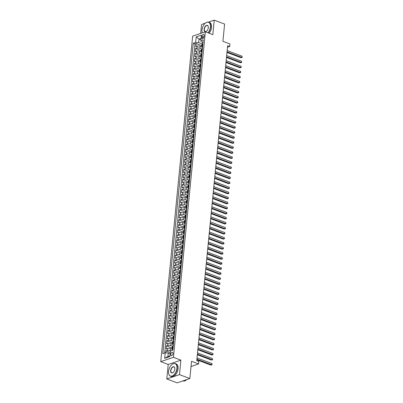 <?xml version="1.0" encoding="UTF-8"?>
<svg xmlns="http://www.w3.org/2000/svg" width="403" height="403" viewBox="0 0 403 403"><rect width="100%" height="100%" fill="white"/><g stroke="black" fill="none" stroke-linecap="round" stroke-linejoin="round"><path stroke-width="0.6" d="M172.978 353.582A1.728 0.987 -69.3 0 0 172.489 352.338A1.728 0.987 -69.3 0 0 170.781 354.328A1.728 0.987 -69.3 0 0 171.27 355.577A1.728 0.987 -69.3 0 0 172.978 353.582M166.792 378.941L177.154 382.85L189.848 378.538L179.481 374.629L180.902 360.141L173.441 357.325L160.752 361.637L168.212 364.453L166.792 378.941L179.481 374.629M173.441 357.325L205.354 31.822L192.664 36.134L160.752 361.637M205.359 23.167L201.545 24.462L200.669 33.414M205.354 31.822L212.819 34.638L214.24 20.15L208.462 22.115M214.24 20.15L224.602 24.059L222.909 41.318L229.957 43.977L229.71 46.496L227.64 45.715L196.76 360.64L198.835 361.42L198.588 363.939L191.536 361.279L189.848 378.538M201.631 46.824L200.14 46.259A2.161 0.756 -174.4 0 0 197.107 46.098L195.858 46.526L196.15 43.504L201.742 45.615M202.13 49.101L199.938 48.274A2.161 0.756 -174.4 0 0 196.911 48.118L195.656 48.541L201.248 50.652M195.656 48.541L195.359 51.564L196.614 51.141A2.161 0.756 -174.4 0 1 199.641 51.297L201.137 51.861M200.644 56.904L199.147 56.339A2.161 0.756 -174.4 0 0 196.12 56.178L194.866 56.601L195.163 53.579L200.754 55.69M200.15 61.941L198.654 61.377A2.161 0.756 -174.4 0 0 195.626 61.216L194.372 61.644L194.669 58.616L200.261 60.727M199.656 66.979L198.16 66.414A2.161 0.756 -174.4 0 0 195.133 66.253L193.878 66.681L194.175 63.659L199.767 65.77M199.163 72.016L197.666 71.452A2.161 0.756 -174.4 0 0 194.639 71.296L193.385 71.719L193.682 68.696L199.273 70.807M198.669 77.059L197.173 76.494A2.161 0.756 -174.4 0 0 194.145 76.333L192.891 76.756L193.188 73.734L198.78 75.845M198.175 82.096L196.679 81.532A2.161 0.756 -174.4 0 0 193.647 81.371L192.397 81.799L192.694 78.771L198.286 80.882M197.682 87.134L196.185 86.569A2.161 0.756 -174.4 0 0 193.153 86.408L191.904 86.836L192.201 83.814L197.792 85.925M197.188 92.171L195.692 91.607A2.161 0.756 -174.4 0 0 192.659 91.451L191.41 91.874L191.707 88.851L197.299 90.962M196.689 97.214L195.198 96.649A2.161 0.756 -174.4 0 0 192.166 96.488L190.916 96.911L191.213 93.889L196.8 96M196.196 102.251L194.704 101.687A2.161 0.756 -174.4 0 0 191.672 101.526L190.423 101.954L190.72 98.926L196.306 101.037M195.702 107.289L194.211 106.724A2.161 0.756 -174.4 0 0 191.178 106.563L189.929 106.991L190.221 103.969L195.813 106.08M195.208 112.326L193.717 111.762A2.161 0.756 -174.4 0 0 190.684 111.606L189.435 112.029L189.727 109.006L195.319 111.117M194.714 117.369L193.223 116.805A2.161 0.756 -174.4 0 0 190.191 116.643L188.936 117.066L189.234 114.044L194.825 116.155M194.221 122.406L192.725 121.842A2.161 0.756 -174.4 0 0 189.697 121.681L188.443 122.109L188.74 119.081L194.332 121.192M193.727 127.444L192.231 126.88A2.161 0.756 -174.4 0 0 189.203 126.718L187.949 127.147L188.246 124.124L193.838 126.235M193.233 132.481L191.737 131.917A2.161 0.756 -174.4 0 0 188.71 131.761L187.455 132.184L187.753 129.161L193.344 131.272M192.74 137.524L191.244 136.96A2.161 0.756 -174.4 0 0 188.216 136.798L186.962 137.221L187.259 134.199L192.851 136.31M192.246 142.561L190.75 141.997A2.161 0.756 -174.4 0 0 187.722 141.836L186.468 142.264L186.765 139.237L192.357 141.347M191.752 147.599L190.256 147.035A2.161 0.756 -174.4 0 0 187.229 146.873L185.974 147.302L186.272 144.279L191.863 146.39M191.259 152.636L189.763 152.072A2.161 0.756 -174.4 0 0 186.73 151.916L185.481 152.339L185.778 149.317L191.37 151.427M190.765 157.679L189.269 157.115A2.161 0.756 -174.4 0 0 186.236 156.953L184.987 157.377L185.284 154.354L190.876 156.465M190.266 162.716L188.775 162.152A2.161 0.756 -174.4 0 0 185.743 161.991L184.493 162.419L184.791 159.392L190.382 161.502M189.773 167.754L188.282 167.19A2.161 0.756 -174.4 0 0 185.249 167.028L184 167.457L184.297 164.434L189.884 166.545M189.279 172.791L187.788 172.227A2.161 0.756 -174.4 0 0 184.755 172.071L183.506 172.494L183.798 169.472L189.39 171.582M188.785 177.834L187.294 177.27A2.161 0.756 -174.4 0 0 184.262 177.108L183.012 177.532L183.305 174.509L188.896 176.62M188.292 182.871L186.801 182.307A2.161 0.756 -174.4 0 0 183.768 182.146L182.514 182.574L182.811 179.547L188.403 181.657M187.798 187.909L186.302 187.345A2.161 0.756 -174.4 0 0 183.274 187.183L182.02 187.612L182.317 184.589L187.909 186.7M187.304 192.946L185.808 192.382A2.161 0.756 -174.4 0 0 182.781 192.226L181.526 192.649L181.824 189.627L187.415 191.737M186.811 197.989L185.315 197.425A2.161 0.756 -174.4 0 0 182.287 197.263L181.033 197.687L181.33 194.664L186.921 196.775M186.317 203.026L184.821 202.462A2.161 0.756 -174.4 0 0 181.793 202.301L180.539 202.729L180.836 199.702L186.428 201.812M185.823 208.064L184.327 207.5A2.161 0.756 -174.4 0 0 181.3 207.338L180.045 207.767L180.343 204.744L185.934 206.855M185.33 213.101L183.833 212.537A2.161 0.756 -174.4 0 0 180.806 212.381L179.552 212.804L179.849 209.782L185.44 211.892M184.836 218.144L183.34 217.58A2.161 0.756 -174.4 0 0 180.307 217.419L179.058 217.842L179.355 214.819L184.947 216.93M184.342 223.181L182.846 222.617A2.161 0.756 -174.4 0 0 179.814 222.456L178.564 222.884L178.861 219.857L184.453 221.967M183.849 228.219L182.352 227.655A2.161 0.756 -174.4 0 0 179.32 227.494L178.071 227.922L178.368 224.899L183.959 227.01M183.35 233.256L181.859 232.692A2.161 0.756 -174.4 0 0 178.826 232.536L177.577 232.959L177.874 229.937L183.461 232.047M182.856 238.299L181.365 237.735A2.161 0.756 -174.4 0 0 178.333 237.574L177.083 237.997L177.375 234.974L182.967 237.085M182.363 243.336L180.871 242.772A2.161 0.756 -174.4 0 0 177.839 242.611L176.59 243.039L176.882 240.012L182.473 242.122M181.869 248.374L180.378 247.81A2.161 0.756 -174.4 0 0 177.345 247.649L176.091 248.077L176.388 245.054L181.98 247.165M181.375 253.411L179.879 252.847A2.161 0.756 -174.4 0 0 176.852 252.691L175.597 253.114L175.894 250.092L181.486 252.202M180.882 258.454L179.385 257.89A2.161 0.756 -174.4 0 0 176.358 257.729L175.104 258.152L175.401 255.129L180.992 257.24M180.388 263.491L178.892 262.927A2.161 0.756 -174.4 0 0 175.864 262.766L174.61 263.194L174.907 260.167L180.499 262.277M179.894 268.529L178.398 267.965A2.161 0.756 -174.4 0 0 175.37 267.804L174.116 268.232L174.413 265.209L180.005 267.32M179.4 273.566L177.904 273.002A2.161 0.756 -174.4 0 0 174.877 272.846L173.622 273.269L173.92 270.247L179.511 272.357M178.907 278.609L177.411 278.045A2.161 0.756 -174.4 0 0 174.383 277.884L173.129 278.307L173.426 275.284L179.018 277.395M178.413 283.647L176.917 283.082A2.161 0.756 -174.4 0 0 173.884 282.921L172.635 283.349L172.932 280.322L178.524 282.432M177.919 288.684L176.423 288.12A2.161 0.756 -174.4 0 0 173.391 287.959L172.141 288.387L172.439 285.364L178.03 287.475M177.426 293.722L175.93 293.157A2.161 0.756 -174.4 0 0 172.897 293.001L171.648 293.424L171.945 290.402L177.537 292.513M176.927 298.764L175.436 298.2A2.161 0.756 -174.4 0 0 172.403 298.039L171.154 298.462L171.451 295.439L177.038 297.55M176.433 303.802L174.942 303.237A2.161 0.756 -174.4 0 0 171.91 303.076L170.66 303.504L170.958 300.477L176.544 302.588M175.94 308.839L174.449 308.275A2.161 0.756 -174.4 0 0 171.416 308.114L170.167 308.542L170.459 305.519L176.051 307.63M175.446 313.877L173.955 313.312A2.161 0.756 -174.4 0 0 170.922 313.156L169.673 313.579L169.965 310.557L175.557 312.668M174.952 318.919L173.456 318.355A2.161 0.756 -174.4 0 0 170.429 318.194L169.174 318.617L169.472 315.594L175.063 317.705M174.459 323.957L172.963 323.392A2.161 0.756 -174.4 0 0 169.935 323.231L168.681 323.659L168.978 320.632L174.57 322.743M173.965 328.994L172.469 328.43A2.161 0.756 -174.4 0 0 169.441 328.269L168.187 328.697L168.484 325.674L174.076 327.785M173.471 334.032L171.975 333.467A2.161 0.756 -174.4 0 0 168.948 333.311L167.693 333.734L167.991 330.712L173.582 332.823M172.978 339.074L171.482 338.51A2.161 0.756 -174.4 0 0 168.454 338.349L167.2 338.772L167.497 335.749L173.089 337.86M172.484 344.112L170.988 343.547A2.161 0.756 -174.4 0 0 167.96 343.386L166.706 343.814L167.003 340.787L172.595 342.898M171.99 349.149L170.494 348.585A2.161 0.756 -174.4 0 0 167.467 348.424L166.212 348.852L166.51 345.829L172.101 347.94M201.999 36.32L201.888 37.429A1.677 0.957 -69.3 0 0 202.361 38.638A1.677 0.957 -69.3 0 0 204.014 36.708L204.125 35.6A1.677 0.957 -69.3 0 0 203.651 34.396A1.677 0.957 -69.3 0 0 201.999 36.32L203.953 37.061M200.961 39.776L199.037 39.051L198.694 42.582L195.662 42.421L193.264 43.237L162.827 353.622L165.23 352.806L164.686 358.348L169.9 356.579L170.444 351.038L172.842 350.222L203.278 39.832L200.875 40.648L201.162 41.741L202.795 42.355M195.662 42.421L196.206 36.88L201.419 35.106L200.875 40.648M170.973 350.857L170.298 350.6L170.494 348.585M172.983 346.389L170.791 345.562L170.988 343.547M173.476 341.351L171.285 340.525L171.482 338.51M173.97 336.314L171.779 335.482L171.975 333.467M174.464 331.271L172.272 330.445L172.469 328.43M174.957 326.234L172.766 325.407L172.963 323.392M175.451 321.196L173.26 320.37L173.456 318.355M175.945 316.159L173.753 315.327L173.955 313.312M176.438 311.116L174.247 310.29L174.449 308.275M176.932 306.079L174.741 305.252L174.942 303.237M177.431 301.041L175.24 300.215L175.436 298.2M177.924 296.004L175.733 295.172L175.93 293.157M178.418 290.961L176.227 290.135L176.423 288.12M178.912 285.923L176.721 285.097L176.917 283.082M179.406 280.886L177.214 280.06L177.411 278.045M179.899 275.848L177.708 275.017L177.904 273.002M180.393 270.806L178.202 269.98L178.398 267.965M180.887 265.768L178.695 264.942L178.892 262.927M181.38 260.731L179.189 259.905L179.385 257.89M181.874 255.693L179.683 254.862L179.879 252.847M182.368 250.651L180.176 249.825L180.378 247.81M182.861 245.613L180.67 244.787L180.871 242.772M183.355 240.576L181.164 239.75L181.365 237.735M183.854 235.538L181.662 234.707L181.859 232.692M184.347 230.496L182.156 229.67L182.352 227.655M184.841 225.458L182.65 224.632L182.846 222.617M185.335 220.421L183.143 219.595L183.34 217.58M185.828 215.383L183.637 214.552L183.833 212.537M186.322 210.341L184.131 209.515L184.327 207.5M186.816 205.303L184.624 204.477L184.821 202.462M187.309 200.266L185.118 199.44L185.315 197.425M187.803 195.228L185.612 194.397L185.808 192.382M188.297 190.186L186.105 189.36L186.302 187.345M188.79 185.148L186.599 184.322L186.801 182.307M189.284 180.111L187.093 179.285L187.294 177.27M189.778 175.073L187.586 174.242L187.788 172.227M190.276 170.031L188.085 169.205L188.282 167.19M190.77 164.993L188.579 164.167L188.775 162.152M191.264 159.956L189.072 159.13L189.269 157.115M191.757 154.918L189.566 154.087L189.763 152.072M192.251 149.876L190.06 149.05L190.256 147.035M192.745 144.838L190.554 144.012L190.75 141.997M193.239 139.801L191.047 138.975L191.244 136.96M193.732 134.763L191.541 133.932L191.737 131.917M194.226 129.721L192.035 128.895L192.231 126.88M194.72 124.683L192.528 123.857L192.725 121.842M195.213 119.646L193.022 118.82L193.223 116.805M195.707 114.608L193.516 113.777L193.717 111.762M196.201 109.566L194.009 108.739L194.211 106.724M196.699 104.528L194.508 103.702L194.704 101.687M197.193 99.491L195.002 98.664L195.198 96.649M197.687 94.453L195.495 93.622L195.692 91.607M198.18 89.411L195.989 88.584L196.185 86.569M198.674 84.373L196.483 83.547L196.679 81.532M199.168 79.336L196.976 78.509L197.173 76.494M199.661 74.298L197.47 73.467L197.666 71.452M200.155 69.256L197.964 68.429L198.16 66.414M200.649 64.218L198.457 63.392L198.654 61.377M201.142 59.181L198.951 58.354L199.147 56.339M201.636 54.143L199.445 53.312L199.641 51.297M196.15 43.504L195.002 43.892L164.696 352.988M170.298 350.6A2.161 0.756 5.6 0 0 167.265 350.439L166.016 350.867L165.819 352.837M166.51 345.829L167.759 345.401A2.161 0.756 5.6 0 1 170.791 345.562M167.003 340.787L168.252 340.364A2.161 0.756 5.6 0 1 171.285 340.525M167.497 335.749L168.751 335.326A2.161 0.756 5.6 0 1 171.779 335.482M167.991 330.712L169.245 330.284A2.161 0.756 5.6 0 1 172.272 330.445M168.484 325.674L169.739 325.246A2.161 0.756 5.6 0 1 172.766 325.407M168.978 320.632L170.232 320.209A2.161 0.756 5.6 0 1 173.26 320.37M169.472 315.594L170.726 315.171A2.161 0.756 5.6 0 1 173.753 315.327M169.965 310.557L171.22 310.129A2.161 0.756 5.6 0 1 174.247 310.29M170.459 305.519L171.713 305.091A2.161 0.756 5.6 0 1 174.741 305.252M170.958 300.477L172.207 300.054A2.161 0.756 5.6 0 1 175.24 300.215M171.451 295.439L172.701 295.016A2.161 0.756 5.6 0 1 175.733 295.172M171.945 290.402L173.194 289.974A2.161 0.756 5.6 0 1 176.227 290.135M172.439 285.364L173.688 284.936A2.161 0.756 5.6 0 1 176.721 285.097M172.932 280.322L174.182 279.899A2.161 0.756 5.6 0 1 177.214 280.06M173.426 275.284L174.675 274.861A2.161 0.756 5.6 0 1 177.708 275.017M173.92 270.247L175.169 269.819A2.161 0.756 5.6 0 1 178.202 269.98M174.413 265.209L175.668 264.781A2.161 0.756 5.6 0 1 178.695 264.942M174.907 260.167L176.161 259.744A2.161 0.756 5.6 0 1 179.189 259.905M175.401 255.129L176.655 254.706A2.161 0.756 5.6 0 1 179.683 254.862M175.894 250.092L177.149 249.664A2.161 0.756 5.6 0 1 180.176 249.825M176.388 245.054L177.642 244.626A2.161 0.756 5.6 0 1 180.67 244.787M176.882 240.012L178.136 239.589A2.161 0.756 5.6 0 1 181.164 239.75M177.375 234.974L178.63 234.551A2.161 0.756 5.6 0 1 181.662 234.707M177.874 229.937L179.123 229.509A2.161 0.756 5.6 0 1 182.156 229.67M178.368 224.899L179.617 224.471A2.161 0.756 5.6 0 1 182.65 224.632M178.861 219.857L180.111 219.434A2.161 0.756 5.6 0 1 183.143 219.595M179.355 214.819L180.604 214.396A2.161 0.756 5.6 0 1 183.637 214.552M179.849 209.782L181.098 209.353A2.161 0.756 5.6 0 1 184.131 209.515M180.343 204.744L181.592 204.316A2.161 0.756 5.6 0 1 184.624 204.477M180.836 199.702L182.091 199.278A2.161 0.756 5.6 0 1 185.118 199.44M181.33 194.664L182.584 194.241A2.161 0.756 5.6 0 1 185.612 194.397M181.824 189.627L183.078 189.198A2.161 0.756 5.6 0 1 186.105 189.36M182.317 184.589L183.572 184.161A2.161 0.756 5.6 0 1 186.599 184.322M182.811 179.547L184.065 179.123A2.161 0.756 5.6 0 1 187.093 179.285M183.305 174.509L184.559 174.086A2.161 0.756 5.6 0 1 187.586 174.242M183.798 169.472L185.053 169.043A2.161 0.756 5.6 0 1 188.085 169.205M184.297 164.434L185.546 164.006A2.161 0.756 5.6 0 1 188.579 164.167M184.791 159.392L186.04 158.968A2.161 0.756 5.6 0 1 189.072 159.13M185.284 154.354L186.534 153.931A2.161 0.756 5.6 0 1 189.566 154.087M185.778 149.317L187.027 148.888A2.161 0.756 5.6 0 1 190.06 149.05M186.272 144.279L187.521 143.851A2.161 0.756 5.6 0 1 190.554 144.012M186.765 139.237L188.015 138.813A2.161 0.756 5.6 0 1 191.047 138.975M187.259 134.199L188.513 133.776A2.161 0.756 5.6 0 1 191.541 133.932M187.753 129.161L189.007 128.733A2.161 0.756 5.6 0 1 192.035 128.895M188.246 124.124L189.501 123.696A2.161 0.756 5.6 0 1 192.528 123.857M188.74 119.081L189.994 118.658A2.161 0.756 5.6 0 1 193.022 118.82M189.234 114.044L190.488 113.621A2.161 0.756 5.6 0 1 193.516 113.777M189.727 109.006L190.982 108.583A2.161 0.756 5.6 0 1 194.009 108.739M190.221 103.969L191.475 103.541A2.161 0.756 5.6 0 1 194.508 103.702M190.72 98.926L191.969 98.503A2.161 0.756 5.6 0 1 195.002 98.664M191.213 93.889L192.463 93.466A2.161 0.756 5.6 0 1 195.495 93.622M191.707 88.851L192.956 88.428A2.161 0.756 5.6 0 1 195.989 88.584M192.201 83.814L193.45 83.386A2.161 0.756 5.6 0 1 196.483 83.547M192.694 78.771L193.944 78.348A2.161 0.756 5.6 0 1 196.976 78.509M193.188 73.734L194.437 73.311A2.161 0.756 5.6 0 1 197.47 73.467M193.682 68.696L194.931 68.273A2.161 0.756 5.6 0 1 197.964 68.429M194.175 63.659L195.43 63.231A2.161 0.756 5.6 0 1 198.457 63.392M194.669 58.616L195.923 58.193A2.161 0.756 5.6 0 1 198.951 58.354M195.163 53.579L196.417 53.156A2.161 0.756 5.6 0 1 199.445 53.312M202.659 46.164L202.125 46.345A2.161 0.756 -174.4 0 0 201.631 46.758A2.161 0.756 -174.4 0 0 202.301 47.393M202.855 44.149L202.321 44.33A2.161 0.756 -174.4 0 0 201.827 44.743L201.631 46.758M202.361 49.186L201.827 49.367A2.161 0.756 -174.4 0 0 201.334 49.781L201.137 51.796A2.161 0.756 5.6 0 1 201.631 51.383L202.16 51.201M201.868 54.224L201.334 54.405A2.161 0.756 -174.4 0 0 200.84 54.823L200.644 56.838A2.161 0.756 5.6 0 1 201.137 56.42L201.666 56.239M201.374 59.266L200.84 59.448A2.161 0.756 -174.4 0 0 200.346 59.861L200.15 61.876A2.161 0.756 5.6 0 1 200.644 61.463L201.173 61.281M200.875 64.304L200.346 64.485A2.161 0.756 -174.4 0 0 199.853 64.898L199.656 66.913A2.161 0.756 5.6 0 1 200.145 66.5L200.679 66.319M200.382 69.341L199.853 69.523A2.161 0.756 -174.4 0 0 199.359 69.936L199.163 71.951A2.161 0.756 5.6 0 1 199.651 71.538L200.185 71.356M199.888 74.379L199.359 74.56A2.161 0.756 -174.4 0 0 198.865 74.978L198.664 76.993A2.161 0.756 5.6 0 1 199.158 76.575L199.692 76.394M199.394 79.421L198.86 79.603A2.161 0.756 -174.4 0 0 198.372 80.016L198.17 82.031A2.161 0.756 5.6 0 1 198.664 81.618L199.198 81.436M198.901 84.459L198.367 84.64A2.161 0.756 -174.4 0 0 197.878 85.053L197.677 87.068A2.161 0.756 5.6 0 1 198.17 86.655L198.704 86.474M198.407 89.496L197.873 89.678A2.161 0.756 -174.4 0 0 197.379 90.091L197.183 92.106A2.161 0.756 5.6 0 1 197.677 91.693L198.211 91.511M197.913 94.534L197.379 94.715A2.161 0.756 -174.4 0 0 196.886 95.133L196.689 97.148A2.161 0.756 5.6 0 1 197.183 96.73L197.717 96.549M197.42 99.576L196.886 99.758A2.161 0.756 -174.4 0 0 196.392 100.171L196.196 102.186A2.161 0.756 5.6 0 1 196.689 101.773L197.223 101.591M196.926 104.614L196.392 104.795A2.161 0.756 -174.4 0 0 195.898 105.208L195.702 107.223A2.161 0.756 5.6 0 1 196.196 106.81L196.729 106.629M196.432 109.651L195.898 109.833A2.161 0.756 -174.4 0 0 195.405 110.246L195.208 112.261A2.161 0.756 5.6 0 1 195.702 111.848L196.236 111.666M195.939 114.689L195.405 114.87A2.161 0.756 -174.4 0 0 194.911 115.288L194.714 117.303A2.161 0.756 5.6 0 1 195.208 116.885L195.742 116.704M195.445 119.731L194.911 119.913A2.161 0.756 -174.4 0 0 194.417 120.326L194.221 122.341A2.161 0.756 5.6 0 1 194.714 121.928L195.243 121.746M194.951 124.769L194.417 124.95A2.161 0.756 -174.4 0 0 193.924 125.363L193.727 127.378A2.161 0.756 5.6 0 1 194.221 126.965L194.75 126.784M194.458 129.806L193.924 129.988A2.161 0.756 -174.4 0 0 193.43 130.401L193.233 132.416A2.161 0.756 5.6 0 1 193.722 132.003L194.256 131.821M193.959 134.844L193.43 135.025A2.161 0.756 -174.4 0 0 192.936 135.443L192.74 137.458A2.161 0.756 5.6 0 1 193.228 137.04L193.762 136.859M193.465 139.886L192.936 140.068A2.161 0.756 -174.4 0 0 192.443 140.481L192.241 142.496A2.161 0.756 5.6 0 1 192.735 142.083L193.269 141.901M192.972 144.924L192.438 145.105A2.161 0.756 -174.4 0 0 191.949 145.518L191.747 147.533A2.161 0.756 5.6 0 1 192.241 147.12L192.775 146.939M192.478 149.961L191.944 150.143A2.161 0.756 -174.4 0 0 191.455 150.556L191.254 152.571A2.161 0.756 5.6 0 1 191.747 152.158L192.281 151.976M191.984 154.999L191.45 155.18A2.161 0.756 -174.4 0 0 190.957 155.598L190.76 157.613A2.161 0.756 5.6 0 1 191.254 157.195L191.788 157.014M191.49 160.041L190.957 160.223A2.161 0.756 -174.4 0 0 190.463 160.636L190.266 162.651A2.161 0.756 5.6 0 1 190.76 162.238L191.294 162.056M190.997 165.079L190.463 165.26A2.161 0.756 -174.4 0 0 189.969 165.673L189.773 167.688A2.161 0.756 5.6 0 1 190.266 167.275L190.8 167.094M190.503 170.116L189.969 170.298A2.161 0.756 -174.4 0 0 189.475 170.711L189.279 172.726A2.161 0.756 5.6 0 1 189.773 172.313L190.307 172.131M190.009 175.154L189.475 175.335A2.161 0.756 -174.4 0 0 188.982 175.753L188.785 177.768A2.161 0.756 5.6 0 1 189.279 177.35L189.813 177.169M189.516 180.196L188.982 180.378A2.161 0.756 -174.4 0 0 188.488 180.791L188.292 182.806A2.161 0.756 5.6 0 1 188.785 182.393L189.319 182.211M189.022 185.234L188.488 185.415A2.161 0.756 -174.4 0 0 187.994 185.828L187.798 187.843A2.161 0.756 5.6 0 1 188.292 187.43L188.821 187.249M188.528 190.271L187.994 190.453A2.161 0.756 -174.4 0 0 187.501 190.866L187.304 192.881A2.161 0.756 5.6 0 1 187.798 192.468L188.327 192.286M188.035 195.309L187.501 195.49A2.161 0.756 -174.4 0 0 187.007 195.908L186.811 197.923A2.161 0.756 5.6 0 1 187.299 197.505L187.833 197.324M187.536 200.351L187.007 200.533A2.161 0.756 -174.4 0 0 186.513 200.946L186.317 202.961A2.161 0.756 5.6 0 1 186.806 202.548L187.34 202.366M187.042 205.389L186.513 205.57A2.161 0.756 -174.4 0 0 186.02 205.983L185.823 207.998A2.161 0.756 5.6 0 1 186.312 207.585L186.846 207.404M186.549 210.426L186.015 210.608A2.161 0.756 -174.4 0 0 185.526 211.021L185.325 213.036A2.161 0.756 5.6 0 1 185.818 212.623L186.352 212.441M186.055 215.464L185.521 215.645A2.161 0.756 -174.4 0 0 185.032 216.063L184.831 218.078A2.161 0.756 5.6 0 1 185.325 217.66L185.859 217.479M185.561 220.506L185.027 220.688A2.161 0.756 -174.4 0 0 184.539 221.101L184.337 223.116A2.161 0.756 5.6 0 1 184.831 222.703L185.365 222.521M185.068 225.544L184.534 225.725A2.161 0.756 -174.4 0 0 184.04 226.138L183.844 228.153A2.161 0.756 5.6 0 1 184.337 227.74L184.871 227.559M184.574 230.581L184.04 230.763A2.161 0.756 -174.4 0 0 183.546 231.176L183.35 233.191A2.161 0.756 5.6 0 1 183.844 232.778L184.378 232.596M184.08 235.619L183.546 235.8A2.161 0.756 -174.4 0 0 183.053 236.218L182.856 238.233A2.161 0.756 5.6 0 1 183.35 237.815L183.884 237.634M183.587 240.662L183.053 240.843A2.161 0.756 -174.4 0 0 182.559 241.256L182.363 243.271A2.161 0.756 5.6 0 1 182.856 242.858L183.39 242.677M183.093 245.699L182.559 245.88A2.161 0.756 -174.4 0 0 182.065 246.293L181.869 248.308A2.161 0.756 5.6 0 1 182.363 247.895L182.897 247.714M182.599 250.737L182.065 250.918A2.161 0.756 -174.4 0 0 181.572 251.331L181.375 253.346A2.161 0.756 5.6 0 1 181.869 252.933L182.398 252.752M182.106 255.774L181.572 255.955A2.161 0.756 -174.4 0 0 181.078 256.373L180.882 258.388A2.161 0.756 5.6 0 1 181.375 257.97L181.904 257.789M181.612 260.817L181.078 260.993A2.161 0.756 -174.4 0 0 180.584 261.411L180.388 263.426A2.161 0.756 5.6 0 1 180.876 263.013L181.41 262.832M181.113 265.854L180.584 266.035A2.161 0.756 -174.4 0 0 180.091 266.448L179.894 268.463A2.161 0.756 5.6 0 1 180.383 268.05L180.917 267.869M180.62 270.892L180.091 271.073A2.161 0.756 -174.4 0 0 179.597 271.486L179.4 273.501A2.161 0.756 5.6 0 1 179.889 273.088L180.423 272.907M180.126 275.929L179.592 276.11A2.161 0.756 -174.4 0 0 179.103 276.529L178.902 278.544A2.161 0.756 5.6 0 1 179.395 278.125L179.929 277.944M179.632 280.972L179.098 281.148A2.161 0.756 -174.4 0 0 178.61 281.566L178.408 283.581A2.161 0.756 5.6 0 1 178.902 283.168L179.436 282.987M179.139 286.009L178.605 286.19A2.161 0.756 -174.4 0 0 178.116 286.604L177.914 288.619A2.161 0.756 5.6 0 1 178.408 288.205L178.942 288.024M178.645 291.047L178.111 291.228A2.161 0.756 -174.4 0 0 177.617 291.641L177.421 293.656A2.161 0.756 5.6 0 1 177.914 293.243L178.448 293.062M178.151 296.084L177.617 296.265A2.161 0.756 -174.4 0 0 177.124 296.684L176.927 298.699A2.161 0.756 5.6 0 1 177.421 298.28L177.955 298.099M177.658 301.127L177.124 301.303A2.161 0.756 -174.4 0 0 176.63 301.721L176.433 303.736A2.161 0.756 5.6 0 1 176.927 303.323L177.461 303.142M177.164 306.164L176.63 306.345A2.161 0.756 -174.4 0 0 176.136 306.759L175.94 308.774A2.161 0.756 5.6 0 1 176.433 308.36L176.967 308.179M176.67 311.202L176.136 311.383A2.161 0.756 -174.4 0 0 175.643 311.796L175.446 313.811A2.161 0.756 5.6 0 1 175.94 313.398L176.474 313.217M176.176 316.239L175.643 316.42A2.161 0.756 -174.4 0 0 175.149 316.839L174.952 318.854A2.161 0.756 5.6 0 1 175.446 318.435L175.975 318.254M175.683 321.282L175.149 321.458A2.161 0.756 -174.4 0 0 174.655 321.876L174.459 323.891A2.161 0.756 5.6 0 1 174.952 323.478L175.481 323.297M175.189 326.319L174.655 326.501A2.161 0.756 -174.4 0 0 174.161 326.914L173.965 328.929A2.161 0.756 5.6 0 1 174.459 328.516L174.988 328.334M174.69 331.357L174.161 331.538A2.161 0.756 -174.4 0 0 173.668 331.951L173.471 333.966A2.161 0.756 5.6 0 1 173.96 333.553L174.494 333.372M174.197 336.394L173.668 336.576A2.161 0.756 -174.4 0 0 173.174 336.994L172.978 339.009A2.161 0.756 5.6 0 1 173.466 338.591L174 338.409M173.703 341.437L173.174 341.613A2.161 0.756 -174.4 0 0 172.68 342.031L172.479 344.046A2.161 0.756 5.6 0 1 172.973 343.633L173.507 343.452M173.209 346.474L172.675 346.656A2.161 0.756 -174.4 0 0 172.187 347.069L171.985 349.084A2.161 0.756 5.6 0 1 172.479 348.671L173.013 348.489M202.623 44.063L198.694 42.582M191.027 366.508L198.588 363.939M227.488 47.252L229.71 46.496M201.102 38.35L199.037 39.051L196.206 36.88M170.182 353.693L168.258 352.968L167.915 356.494L169.975 355.794M195.002 43.892L193.264 43.237M166.016 350.867L170.303 352.484M201.807 52.43A2.161 0.756 5.6 0 1 201.137 51.796M201.309 57.468A2.161 0.756 5.6 0 1 200.644 56.838M200.815 62.51A2.161 0.756 5.6 0 1 200.15 61.876M200.321 67.548A2.161 0.756 5.6 0 1 199.656 66.913M199.828 72.585A2.161 0.756 5.6 0 1 199.163 71.951M199.334 77.623A2.161 0.756 5.6 0 1 198.664 76.993M198.84 82.665A2.161 0.756 5.6 0 1 198.17 82.031M198.347 87.703A2.161 0.756 5.6 0 1 197.677 87.068M197.853 92.74A2.161 0.756 5.6 0 1 197.183 92.106M197.359 97.778A2.161 0.756 5.6 0 1 196.689 97.148M196.866 102.82A2.161 0.756 5.6 0 1 196.196 102.186M196.372 107.858A2.161 0.756 5.6 0 1 195.702 107.223M195.878 112.895A2.161 0.756 5.6 0 1 195.208 112.261M195.384 117.933A2.161 0.756 5.6 0 1 194.714 117.303M194.886 122.975A2.161 0.756 5.6 0 1 194.221 122.341M194.392 128.013A2.161 0.756 5.6 0 1 193.727 127.378M193.898 133.05A2.161 0.756 5.6 0 1 193.233 132.416M193.405 138.088A2.161 0.756 5.6 0 1 192.74 137.458M192.911 143.13A2.161 0.756 5.6 0 1 192.241 142.496M192.417 148.168A2.161 0.756 5.6 0 1 191.747 147.533M191.924 153.205A2.161 0.756 5.6 0 1 191.254 152.571M191.43 158.243A2.161 0.756 5.6 0 1 190.76 157.613M190.936 163.286A2.161 0.756 5.6 0 1 190.266 162.651M190.443 168.323A2.161 0.756 5.6 0 1 189.773 167.688M189.949 173.361A2.161 0.756 5.6 0 1 189.279 172.726M189.455 178.398A2.161 0.756 5.6 0 1 188.785 177.768M188.962 183.441A2.161 0.756 5.6 0 1 188.292 182.806M188.468 188.478A2.161 0.756 5.6 0 1 187.798 187.843M187.969 193.516A2.161 0.756 5.6 0 1 187.304 192.881M187.476 198.553A2.161 0.756 5.6 0 1 186.811 197.923M186.982 203.596A2.161 0.756 5.6 0 1 186.317 202.961M186.488 208.633A2.161 0.756 5.6 0 1 185.823 207.998M185.995 213.671A2.161 0.756 5.6 0 1 185.325 213.036M185.501 218.708A2.161 0.756 5.6 0 1 184.831 218.078M185.007 223.751A2.161 0.756 5.6 0 1 184.337 223.116M184.514 228.788A2.161 0.756 5.6 0 1 183.844 228.153M184.02 233.826A2.161 0.756 5.6 0 1 183.35 233.191M183.526 238.863A2.161 0.756 5.6 0 1 182.856 238.233M183.033 243.906A2.161 0.756 5.6 0 1 182.363 243.271M182.539 248.943A2.161 0.756 5.6 0 1 181.869 248.308M182.045 253.981A2.161 0.756 5.6 0 1 181.375 253.346M181.546 259.018A2.161 0.756 5.6 0 1 180.882 258.388M181.053 264.061A2.161 0.756 5.6 0 1 180.388 263.426M180.559 269.098A2.161 0.756 5.6 0 1 179.894 268.463M180.065 274.136A2.161 0.756 5.6 0 1 179.4 273.501M179.572 279.173A2.161 0.756 5.6 0 1 178.902 278.544M179.078 284.216A2.161 0.756 5.6 0 1 178.408 283.581M178.584 289.253A2.161 0.756 5.6 0 1 177.914 288.619M178.091 294.291A2.161 0.756 5.6 0 1 177.421 293.656M177.597 299.328A2.161 0.756 5.6 0 1 176.927 298.699M177.103 304.371A2.161 0.756 5.6 0 1 176.433 303.736M176.61 309.408A2.161 0.756 5.6 0 1 175.94 308.774M176.116 314.446A2.161 0.756 5.6 0 1 175.446 313.811M175.622 319.483A2.161 0.756 5.6 0 1 174.952 318.854M175.124 324.526A2.161 0.756 5.6 0 1 174.459 323.891M174.63 329.563A2.161 0.756 5.6 0 1 173.965 328.929M174.136 334.601A2.161 0.756 5.6 0 1 173.471 333.966M173.643 339.638A2.161 0.756 5.6 0 1 172.978 339.009M173.149 344.681A2.161 0.756 5.6 0 1 172.479 344.046M165.23 352.806L168.258 352.968M172.655 349.718A2.161 0.756 5.6 0 1 171.985 349.084M164.686 358.348L167.915 356.494M180.902 360.141L168.212 364.453M203.067 41.993A1.431 0.499 -174.4 0 0 202.805 42.244L202.709 43.202A1.431 0.499 -174.4 0 0 202.83 43.433L202.875 43.474M226.98 52.44L241.024 57.74L241.881 57.448L227.035 51.846M242.007 56.188L242.203 57.362L241.881 57.448L242.007 56.188L227.161 50.587M202.608 44.229L202.649 43.806A1.431 0.499 5.6 0 1 202.754 43.645L202.815 43.04A1.431 0.499 -174.4 0 0 202.709 43.202M242.203 57.362L241.024 57.74M208.008 32.819A6.594 3.773 -69.3 0 0 210.401 27.041A6.594 3.773 -69.3 0 0 205.419 23.117A6.594 3.773 -69.3 0 0 202.029 29.887A6.594 3.773 -69.3 0 0 202.084 31.953A6.594 3.773 -69.3 0 0 202.316 32.855M205.47 23.077A6.755 3.864 110.7 0 1 205.525 23.031A6.755 3.864 110.7 0 1 208.724 22.195A6.755 3.864 110.7 0 1 210.628 27.056A6.755 3.864 110.7 0 1 208.235 32.905M208.306 27.757A3.295 1.884 110.7 0 1 206.613 31.137A3.295 1.884 110.7 0 1 204.125 29.177A3.295 1.884 110.7 0 1 206.14 25.565A3.295 1.884 110.7 0 1 208.28 26.719A3.295 1.884 110.7 0 1 208.306 27.757M208.291 26.789A3.133 1.793 -69.3 0 0 207.444 25.58A3.133 1.793 -69.3 0 0 204.351 29.187A3.133 1.793 -69.3 0 0 205.233 31.444A3.133 1.793 -69.3 0 0 206.663 31.096M208.724 22.195L209.636 22.538A6.755 3.864 110.7 0 1 211.54 27.399A6.755 3.864 110.7 0 1 209.147 33.253M202.296 32.86A6.755 3.864 110.7 0 1 202.11 32.084A6.755 3.864 110.7 0 1 202.094 32.018M176.927 368.418A6.594 3.773 -69.3 0 0 171.945 364.493A6.594 3.773 -69.3 0 0 168.56 371.264A6.594 3.773 -69.3 0 0 168.61 373.329A6.594 3.773 -69.3 0 0 172.897 375.636A6.594 3.773 -69.3 0 0 176.927 368.418M172 364.453A6.755 3.864 110.7 0 1 172.051 364.408A6.755 3.864 110.7 0 1 175.25 363.566A6.755 3.864 110.7 0 1 177.154 368.433A6.755 3.864 110.7 0 1 170.484 376.206A6.755 3.864 110.7 0 1 168.635 373.46A6.755 3.864 110.7 0 1 168.625 373.395M174.837 369.128A3.295 1.884 110.7 0 1 173.139 372.513A3.295 1.884 110.7 0 1 170.65 370.553A3.295 1.884 110.7 0 1 172.665 366.942A3.295 1.884 110.7 0 1 174.806 368.095A3.295 1.884 110.7 0 1 174.837 369.128M174.816 368.166A3.133 1.793 -69.3 0 0 173.975 366.957A3.133 1.793 -69.3 0 0 170.877 370.564A3.133 1.793 -69.3 0 0 171.759 372.82A3.133 1.793 -69.3 0 0 173.194 372.473M175.25 363.566L176.161 363.914A6.755 3.864 110.7 0 1 178.066 368.775A6.755 3.864 110.7 0 1 171.396 376.553L170.484 376.206M186.76 379.586A6.755 3.864 110.7 0 1 183.002 380.931L182.907 380.895M202.573 47.03A1.431 0.499 -174.4 0 0 202.311 47.282L202.215 48.239A1.431 0.499 -174.4 0 0 202.336 48.471L202.382 48.511M226.486 57.478L240.531 62.777L241.387 62.485L226.541 56.883M241.513 61.226L241.709 62.4L241.387 62.485L241.513 61.226L226.667 55.624M202.115 49.272L202.155 48.844A1.431 0.499 5.6 0 1 202.261 48.682L202.321 48.078A1.431 0.499 -174.4 0 0 202.215 48.239M241.709 62.4L240.531 62.777M202.079 52.073A1.431 0.499 -174.4 0 0 201.817 52.319L201.722 53.282A1.431 0.499 -174.4 0 0 201.843 53.508L201.888 53.549M225.992 62.515L240.037 67.815L240.893 67.528L226.048 61.921M241.019 66.263L241.216 67.437L240.893 67.528L241.019 66.263L226.174 60.662M201.621 54.309L201.661 53.886A1.431 0.499 5.6 0 1 201.767 53.72L201.827 53.115A1.431 0.499 -174.4 0 0 201.722 53.282M241.216 67.437L240.037 67.815M201.581 57.11A1.431 0.499 -174.4 0 0 201.324 57.362L201.228 58.319A1.431 0.499 -174.4 0 0 201.349 58.546L201.394 58.591M225.499 67.553L239.543 72.857L240.4 72.565L225.554 66.963M240.526 71.306L240.717 72.475L240.4 72.565L240.526 71.306L225.68 65.699M201.127 59.347L201.168 58.924A1.431 0.499 5.6 0 1 201.273 58.762L201.329 58.158A1.431 0.499 -174.4 0 0 201.228 58.319M240.717 72.475L239.543 72.857M201.087 62.148A1.431 0.499 -174.4 0 0 200.83 62.4L200.734 63.357A1.431 0.499 -174.4 0 0 200.855 63.588L200.901 63.629M225.005 72.595L239.05 77.895L239.906 77.603L225.06 72.001M240.032 76.343L240.274 77.013L239.906 77.603L240.032 76.343L225.186 70.742M200.634 64.384L200.674 63.961A1.431 0.499 5.6 0 1 200.78 63.8L200.835 63.195A1.431 0.499 -174.4 0 0 200.734 63.357M240.223 77.517L239.05 77.895M200.593 67.185A1.431 0.499 -174.4 0 0 200.331 67.437L200.241 68.394A1.431 0.499 -174.4 0 0 200.362 68.626L200.407 68.666M224.511 77.633L238.556 82.932L239.412 82.64L224.567 77.038M239.538 81.381L239.78 82.051L239.412 82.64L239.538 81.381L224.693 75.779M200.14 69.427L200.18 68.999A1.431 0.499 5.6 0 1 200.286 68.837L200.341 68.233A1.431 0.499 -174.4 0 0 200.241 68.394M239.73 82.555L238.556 82.932M200.1 72.228A1.431 0.499 -174.4 0 0 199.838 72.475L199.747 73.437A1.431 0.499 -174.4 0 0 199.863 73.663L199.913 73.704M224.013 82.67L238.062 87.97L238.919 87.683L224.073 82.076M239.039 86.418L239.286 87.088L238.919 87.683L239.039 86.418L224.199 80.817M199.646 74.464L199.686 74.041A1.431 0.499 5.6 0 1 199.787 73.875L199.848 73.27A1.431 0.499 -174.4 0 0 199.747 73.437M239.236 87.592L238.062 87.97M199.606 77.265A1.431 0.499 -174.4 0 0 199.344 77.517L199.253 78.474A1.431 0.499 -174.4 0 0 199.369 78.701L199.42 78.746M223.519 87.708L237.569 93.012L238.425 92.72L223.579 87.119M238.546 91.461L238.793 92.126L238.425 92.72L238.546 91.461L223.7 85.854M199.153 79.502L199.193 79.079A1.431 0.499 5.6 0 1 199.294 78.917L199.354 78.313A1.431 0.499 -174.4 0 0 199.253 78.474M238.742 92.63L237.569 93.012M199.112 82.303A1.431 0.499 -174.4 0 0 198.85 82.555L198.76 83.512A1.431 0.499 -174.4 0 0 198.875 83.743L198.926 83.784M223.025 92.75L237.075 98.05L237.931 97.758L223.086 92.156M238.052 96.498L238.299 97.168L237.931 97.758L238.052 96.498L223.207 90.897M198.659 84.539L198.699 84.116A1.431 0.499 5.6 0 1 198.8 83.955L198.86 83.35A1.431 0.499 -174.4 0 0 198.76 83.512M238.249 97.672L237.075 98.05M198.619 87.34A1.431 0.499 -174.4 0 0 198.357 87.592L198.266 88.549A1.431 0.499 -174.4 0 0 198.382 88.781L198.432 88.821M222.532 97.788L236.581 103.087L237.438 102.795L222.592 97.194M237.558 101.536L237.805 102.206L237.438 102.795L237.558 101.536L222.713 95.934M198.16 89.582L198.205 89.154A1.431 0.499 5.6 0 1 198.306 88.992L198.367 88.388A1.431 0.499 -174.4 0 0 198.266 88.549M237.755 102.71L236.581 103.087M198.125 92.383A1.431 0.499 -174.4 0 0 197.863 92.63L197.767 93.592A1.431 0.499 -174.4 0 0 197.888 93.818L197.938 93.859M222.038 102.825L236.082 108.125L236.944 107.838L222.098 102.231M237.065 106.573L237.312 107.243L236.944 107.838L237.065 106.573L222.219 100.972M197.666 94.619L197.712 94.196A1.431 0.499 5.6 0 1 197.813 94.03L197.873 93.425A1.431 0.499 -174.4 0 0 197.767 93.592M237.261 107.747L236.082 108.125M197.631 97.42A1.431 0.499 -174.4 0 0 197.369 97.672L197.274 98.629A1.431 0.499 -174.4 0 0 197.394 98.856L197.44 98.901M221.544 107.863L235.589 113.167L236.45 112.875L221.605 107.274M236.571 111.616L236.818 112.281L236.45 112.875L236.571 111.616L221.726 106.009M197.173 99.657L197.218 99.234A1.431 0.499 5.6 0 1 197.319 99.073L197.379 98.468A1.431 0.499 -174.4 0 0 197.274 98.629M236.768 112.785L235.589 113.167M197.138 102.458A1.431 0.499 -174.4 0 0 196.876 102.71L196.78 103.667A1.431 0.499 -174.4 0 0 196.901 103.898L196.946 103.939M221.051 112.905L235.095 118.205L235.951 117.913L221.111 112.311M236.077 116.653L236.324 117.323L235.951 117.913L236.077 116.653L221.232 111.052M196.679 104.694L196.724 104.271A1.431 0.499 5.6 0 1 196.825 104.11L196.886 103.506A1.431 0.499 -174.4 0 0 196.78 103.667M236.274 117.827L235.095 118.205M196.644 107.495A1.431 0.499 -174.4 0 0 196.382 107.747L196.286 108.704A1.431 0.499 -174.4 0 0 196.407 108.936L196.452 108.976M220.557 117.943L234.601 123.242L235.458 122.95L220.617 117.349M235.584 121.691L235.78 122.865L235.458 122.95L235.584 121.691L220.738 116.089M196.185 109.737L196.226 109.309A1.431 0.499 5.6 0 1 196.332 109.148L196.392 108.543A1.431 0.499 -174.4 0 0 196.286 108.704M235.78 122.865L234.601 123.242M196.15 112.538A1.431 0.499 -174.4 0 0 195.888 112.785L195.793 113.747A1.431 0.499 -174.4 0 0 195.913 113.973L195.959 114.014M220.063 122.98L234.108 128.28L234.964 127.993L220.119 122.386M235.09 126.728L235.287 127.902L234.964 127.993L235.09 126.728L220.245 121.127M195.692 114.774L195.732 114.351A1.431 0.499 5.6 0 1 195.838 114.185L195.898 113.581A1.431 0.499 -174.4 0 0 195.793 113.747M235.287 127.902L234.108 128.28M195.656 117.575A1.431 0.499 -174.4 0 0 195.395 117.827L195.299 118.784A1.431 0.499 -174.4 0 0 195.42 119.011L195.465 119.056M219.57 128.018L233.614 133.322L234.47 133.03L219.625 127.429M234.596 131.771L234.793 132.94L234.47 133.03L234.596 131.771L219.751 126.164M195.198 119.812L195.238 119.389A1.431 0.499 5.6 0 1 195.344 119.228L195.405 118.623A1.431 0.499 -174.4 0 0 195.299 118.784M234.793 132.94L233.614 133.322M195.163 122.613A1.431 0.499 -174.4 0 0 194.901 122.865L194.805 123.822A1.431 0.499 -174.4 0 0 194.926 124.053L194.971 124.094M219.076 133.061L233.12 138.36L233.977 138.068L219.131 132.466M234.103 136.808L234.294 137.982L233.977 138.068L234.103 136.808L219.257 131.207M194.704 124.849L194.745 124.426A1.431 0.499 5.6 0 1 194.851 124.265L194.906 123.661A1.431 0.499 -174.4 0 0 194.805 123.822M234.294 137.982L233.12 138.36M194.664 127.65A1.431 0.499 -174.4 0 0 194.407 127.902L194.311 128.859A1.431 0.499 -174.4 0 0 194.432 129.091L194.478 129.131M218.582 138.098L232.627 143.397L233.483 143.105L218.638 137.504M233.609 141.846L233.851 142.516L233.483 143.105L233.609 141.846L218.764 136.244M194.211 129.892L194.251 129.464A1.431 0.499 5.6 0 1 194.357 129.303L194.412 128.698A1.431 0.499 -174.4 0 0 194.311 128.859M233.8 143.02L232.627 143.397M194.17 132.693A1.431 0.499 -174.4 0 0 193.908 132.94L193.818 133.902A1.431 0.499 -174.4 0 0 193.939 134.128L193.984 134.169M218.088 143.136L232.133 148.435L232.989 148.148L218.144 142.541M233.115 146.883L233.357 147.553L232.989 148.148L233.115 146.883L218.27 141.282M193.717 134.929L193.757 134.506A1.431 0.499 5.6 0 1 193.863 134.34L193.919 133.736A1.431 0.499 -174.4 0 0 193.818 133.902M233.307 148.057L232.133 148.435M193.677 137.73A1.431 0.499 -174.4 0 0 193.415 137.982L193.324 138.939A1.431 0.499 -174.4 0 0 193.44 139.166L193.49 139.211M217.595 148.173L231.639 153.478L232.496 153.185L217.65 147.584M232.617 151.926L232.863 152.591L232.496 153.185L232.617 151.926L217.776 146.319M193.223 139.967L193.264 139.544A1.431 0.499 5.6 0 1 193.364 139.383L193.425 138.778A1.431 0.499 -174.4 0 0 193.324 138.939M232.813 153.095L231.639 153.478M193.183 142.768A1.431 0.499 -174.4 0 0 192.921 143.02L192.83 143.977A1.431 0.499 -174.4 0 0 192.946 144.209L192.997 144.249M217.096 153.216L231.146 158.515L232.002 158.223L217.157 152.621M232.123 156.963L232.37 157.633L232.002 158.223L232.123 156.963L217.277 151.362M192.73 145.004L192.77 144.581A1.431 0.499 5.6 0 1 192.871 144.42L192.931 143.816A1.431 0.499 -174.4 0 0 192.83 143.977M232.319 158.137L231.146 158.515M192.689 147.805A1.431 0.499 -174.4 0 0 192.427 148.057L192.337 149.014A1.431 0.499 -174.4 0 0 192.453 149.246L192.503 149.286M216.602 158.253L230.652 163.553L231.508 163.26L216.663 157.659M231.629 162.001L231.876 162.671L231.508 163.26L231.629 162.001L216.784 156.399M192.236 150.047L192.276 149.619A1.431 0.499 5.6 0 1 192.377 149.458L192.438 148.853A1.431 0.499 -174.4 0 0 192.337 149.014M231.826 163.175L230.652 163.553M192.196 152.848A1.431 0.499 -174.4 0 0 191.934 153.095L191.843 154.057A1.431 0.499 -174.4 0 0 191.959 154.284L192.009 154.324M216.109 163.291L230.158 168.59L231.015 168.303L216.169 162.696M231.136 167.038L231.382 167.708L231.015 168.303L231.136 167.038L216.29 161.437M191.737 155.084L191.783 154.661A1.431 0.499 5.6 0 1 191.883 154.495L191.944 153.891A1.431 0.499 -174.4 0 0 191.843 154.057M231.332 168.212L230.158 168.59M191.702 157.885A1.431 0.499 -174.4 0 0 191.44 158.137L191.344 159.094A1.431 0.499 -174.4 0 0 191.465 159.321L191.516 159.366M215.615 168.328L229.66 173.633L230.521 173.34L215.676 167.739M230.642 172.081L230.889 172.746L230.521 173.34L230.642 172.081L215.796 166.474M191.244 160.122L191.289 159.699A1.431 0.499 5.6 0 1 191.39 159.538L191.45 158.933A1.431 0.499 -174.4 0 0 191.344 159.094M230.838 173.25L229.66 173.633M191.208 162.923A1.431 0.499 -174.4 0 0 190.946 163.175L190.851 164.132A1.431 0.499 -174.4 0 0 190.972 164.364L191.022 164.404M215.121 173.371L229.166 178.67L230.027 178.378L215.182 172.776M230.148 177.119L230.395 177.788L230.027 178.378L230.148 177.119L215.303 171.517M190.75 165.159L190.795 164.736A1.431 0.499 5.6 0 1 190.896 164.575L190.957 163.971A1.431 0.499 -174.4 0 0 190.851 164.132M230.345 178.292L229.166 178.67M190.715 167.96A1.431 0.499 -174.4 0 0 190.453 168.212L190.357 169.169A1.431 0.499 -174.4 0 0 190.478 169.401L190.523 169.441M214.628 178.408L228.672 183.708L229.534 183.415L214.688 177.814M229.655 182.156L229.901 182.826L229.534 183.415L229.655 182.156L214.809 176.554M190.256 170.202L190.302 169.774A1.431 0.499 5.6 0 1 190.402 169.613L190.463 169.008A1.431 0.499 -174.4 0 0 190.357 169.169M229.851 183.33L228.672 183.708M190.221 173.003A1.431 0.499 -174.4 0 0 189.959 173.25L189.863 174.212A1.431 0.499 -174.4 0 0 189.984 174.439L190.03 174.479M214.134 183.446L228.179 188.745L229.035 188.458L214.195 182.851M229.161 187.194L229.408 187.863L229.035 188.458L229.161 187.194L214.315 181.592M189.763 175.24L189.803 174.816A1.431 0.499 5.6 0 1 189.909 174.65L189.969 174.046A1.431 0.499 -174.4 0 0 189.863 174.212M229.357 188.367L228.179 188.745M189.727 178.04A1.431 0.499 -174.4 0 0 189.465 178.292L189.37 179.249A1.431 0.499 -174.4 0 0 189.491 179.476L189.536 179.521M213.64 188.483L227.685 193.788L228.541 193.495L213.696 187.894M228.667 192.236L228.864 193.405L228.541 193.495L228.667 192.236L213.822 186.629M189.269 180.277L189.309 179.854A1.431 0.499 5.6 0 1 189.415 179.693L189.475 179.088A1.431 0.499 -174.4 0 0 189.37 179.249M228.864 193.405L227.685 193.788M189.234 183.078A1.431 0.499 -174.4 0 0 188.972 183.33L188.876 184.287A1.431 0.499 -174.4 0 0 188.997 184.519L189.042 184.559M213.147 193.526L227.191 198.825L228.048 198.533L213.202 192.931M228.174 197.274L228.37 198.447L228.048 198.533L228.174 197.274L213.328 191.672M188.775 185.315L188.816 184.891A1.431 0.499 5.6 0 1 188.921 184.73L188.982 184.126A1.431 0.499 -174.4 0 0 188.876 184.287M228.37 198.447L227.191 198.825M188.74 188.115A1.431 0.499 -174.4 0 0 188.478 188.367L188.382 189.324A1.431 0.499 -174.4 0 0 188.503 189.556L188.549 189.596M212.653 198.563L226.698 203.863L227.554 203.57L212.708 197.969M227.68 202.311L227.871 203.485L227.554 203.57L227.68 202.311L212.834 196.709M188.282 190.357L188.322 189.929A1.431 0.499 5.6 0 1 188.428 189.768L188.488 189.163A1.431 0.499 -174.4 0 0 188.382 189.324M227.871 203.485L226.698 203.863M188.241 193.158A1.431 0.499 -174.4 0 0 187.984 193.405L187.889 194.367A1.431 0.499 -174.4 0 0 188.01 194.594L188.055 194.634M212.159 203.601L226.204 208.9L227.06 208.608L212.215 203.006M227.186 207.349L227.428 208.019L227.06 208.608L227.186 207.349L212.341 201.747M187.788 195.395L187.828 194.971A1.431 0.499 5.6 0 1 187.934 194.805L187.989 194.201A1.431 0.499 -174.4 0 0 187.889 194.367M227.378 208.522L226.204 208.9M187.748 198.195A1.431 0.499 -174.4 0 0 187.486 198.447L187.395 199.404A1.431 0.499 -174.4 0 0 187.516 199.631L187.561 199.676M211.666 208.638L225.71 213.943L226.567 213.65L211.721 208.049M226.693 212.391L226.934 213.056L226.567 213.65L226.693 212.391L211.847 206.784M187.294 200.432L187.335 200.009A1.431 0.499 5.6 0 1 187.44 199.848L187.496 199.243A1.431 0.499 -174.4 0 0 187.395 199.404M226.884 213.56L225.71 213.943M187.254 203.233A1.431 0.499 -174.4 0 0 186.992 203.485L186.901 204.442A1.431 0.499 -174.4 0 0 187.022 204.674L187.068 204.714M211.172 213.681L225.217 218.98L226.073 218.688L211.227 213.086M226.199 217.429L226.39 218.602L226.073 218.688L226.199 217.429L211.353 211.827M186.801 205.47L186.841 205.046A1.431 0.499 5.6 0 1 186.947 204.885L187.002 204.281A1.431 0.499 -174.4 0 0 186.901 204.442M226.39 218.602L225.217 218.98M186.76 208.27A1.431 0.499 -174.4 0 0 186.498 208.522L186.408 209.479A1.431 0.499 -174.4 0 0 186.524 209.711L186.574 209.751M210.673 218.718L224.723 224.018L225.579 223.725L210.734 218.124M225.7 222.466L225.947 223.136L225.579 223.725L225.7 222.466L210.86 216.864M186.307 210.512L186.347 210.084A1.431 0.499 5.6 0 1 186.448 209.923L186.508 209.318A1.431 0.499 -174.4 0 0 186.408 209.479M225.897 223.64L224.723 224.018M186.267 213.313A1.431 0.499 -174.4 0 0 186.005 213.56L185.914 214.522A1.431 0.499 -174.4 0 0 186.03 214.749L186.08 214.789M210.18 223.756L224.229 229.055L225.086 228.763L210.24 223.161M225.206 227.504L225.453 228.174L225.086 228.763L225.206 227.504L210.361 221.902M185.813 215.55L185.854 215.126A1.431 0.499 5.6 0 1 185.954 214.96L186.015 214.356A1.431 0.499 -174.4 0 0 185.914 214.522M225.403 228.677L224.229 229.055M185.773 218.35A1.431 0.499 -174.4 0 0 185.511 218.602L185.42 219.559A1.431 0.499 -174.4 0 0 185.536 219.786L185.587 219.831M209.686 228.793L223.736 234.098L224.592 233.805L209.746 228.204M224.713 232.546L224.96 233.211L224.592 233.805L224.713 232.546L209.867 226.939M185.32 220.587L185.36 220.164A1.431 0.499 5.6 0 1 185.461 220.003L185.521 219.398A1.431 0.499 -174.4 0 0 185.42 219.559M224.909 233.715L223.736 234.098M185.279 223.388A1.431 0.499 -174.4 0 0 185.017 223.64L184.922 224.597A1.431 0.499 -174.4 0 0 185.042 224.829L185.093 224.869M209.192 233.836L223.237 239.135L224.098 238.843L209.253 233.241M224.219 237.584L224.466 238.254L224.098 238.843L224.219 237.584L209.374 231.982M184.821 225.625L184.866 225.201A1.431 0.499 5.6 0 1 184.967 225.04L185.027 224.436A1.431 0.499 -174.4 0 0 184.922 224.597M224.416 238.757L223.237 239.135M184.786 228.425A1.431 0.499 -174.4 0 0 184.524 228.677L184.428 229.634A1.431 0.499 -174.4 0 0 184.549 229.866L184.599 229.906M208.699 238.873L222.743 244.173L223.605 243.88L208.759 238.279M223.725 242.621L223.972 243.291L223.605 243.88L223.725 242.621L208.88 237.019M184.327 230.667L184.373 230.239A1.431 0.499 5.6 0 1 184.473 230.078L184.534 229.473A1.431 0.499 -174.4 0 0 184.428 229.634M223.922 243.795L222.743 244.173M184.292 233.468A1.431 0.499 -174.4 0 0 184.03 233.715L183.934 234.677A1.431 0.499 -174.4 0 0 184.055 234.904L184.1 234.944M208.205 243.911L222.249 249.21L223.111 248.918L208.265 243.316M223.232 247.659L223.479 248.329L223.111 248.918L223.232 247.659L208.386 242.057M183.833 235.705L183.879 235.281A1.431 0.499 5.6 0 1 183.98 235.115L184.04 234.511A1.431 0.499 -174.4 0 0 183.934 234.677M223.428 248.832L222.249 249.21M183.798 238.505A1.431 0.499 -174.4 0 0 183.536 238.757L183.441 239.714A1.431 0.499 -174.4 0 0 183.561 239.941L183.607 239.987M207.711 248.948L221.756 254.253L222.612 253.961L207.772 248.359M222.738 252.701L222.935 253.87L222.612 253.961L222.738 252.701L207.893 247.094M183.34 240.742L183.38 240.319A1.431 0.499 5.6 0 1 183.486 240.158L183.546 239.553A1.431 0.499 -174.4 0 0 183.441 239.714M222.935 253.87L221.756 254.253M183.305 243.543A1.431 0.499 -174.4 0 0 183.043 243.795L182.947 244.752A1.431 0.499 -174.4 0 0 183.068 244.984L183.113 245.024M207.218 253.991L221.262 259.29L222.118 258.998L207.273 253.396M222.244 257.739L222.441 258.912L222.118 258.998L222.244 257.739L207.399 252.137M182.846 245.78L182.886 245.356A1.431 0.499 5.6 0 1 182.992 245.195L183.053 244.591A1.431 0.499 -174.4 0 0 182.947 244.752M222.441 258.912L221.262 259.29M182.811 248.58A1.431 0.499 -174.4 0 0 182.549 248.832L182.453 249.789A1.431 0.499 -174.4 0 0 182.574 250.021L182.619 250.061M206.724 259.028L220.768 264.328L221.625 264.036L206.779 258.434M221.751 262.776L221.947 263.95L221.625 264.036L221.751 262.776L206.905 257.174M182.352 250.822L182.393 250.394A1.431 0.499 5.6 0 1 182.499 250.233L182.559 249.628A1.431 0.499 -174.4 0 0 182.453 249.789M221.947 263.95L220.768 264.328M182.317 253.623A1.431 0.499 -174.4 0 0 182.055 253.87L181.96 254.832A1.431 0.499 -174.4 0 0 182.08 255.059L182.126 255.099M206.23 264.066L220.275 269.365L221.131 269.073L206.286 263.471M221.257 267.814L221.454 268.987L221.131 269.073L221.257 267.814L206.412 262.212M181.859 255.86L181.899 255.437A1.431 0.499 5.6 0 1 182.005 255.27L182.065 254.666A1.431 0.499 -174.4 0 0 181.96 254.832M221.454 268.987L220.275 269.365M181.818 258.661A1.431 0.499 -174.4 0 0 181.562 258.912L181.466 259.87A1.431 0.499 -174.4 0 0 181.587 260.096L181.632 260.142M205.737 269.103L219.781 274.408L220.637 274.116L205.792 268.514M220.763 272.856L221.005 273.521L220.637 274.116L220.763 272.856L205.918 267.249M181.365 260.897L181.405 260.474A1.431 0.499 5.6 0 1 181.511 260.313L181.567 259.708A1.431 0.499 -174.4 0 0 181.466 259.87M220.955 274.025L219.781 274.408M181.325 263.698A1.431 0.499 -174.4 0 0 181.068 263.95L180.972 264.907A1.431 0.499 -174.4 0 0 181.093 265.139L181.138 265.179M205.243 274.146L219.287 279.445L220.144 279.153L205.298 273.551M220.27 277.894L220.512 278.564L220.144 279.153L220.27 277.894L205.424 272.292M180.871 265.935L180.912 265.512A1.431 0.499 5.6 0 1 181.018 265.35L181.073 264.746A1.431 0.499 -174.4 0 0 180.972 264.907M220.461 279.067L219.287 279.445M180.831 268.736A1.431 0.499 -174.4 0 0 180.569 268.987L180.479 269.945A1.431 0.499 -174.4 0 0 180.599 270.176L180.645 270.217M204.749 279.183L218.794 284.483L219.65 284.191L204.805 278.589M219.776 282.931L219.967 284.105L219.65 284.191L219.776 282.931L204.931 277.329M180.378 270.977L180.418 270.549A1.431 0.499 5.6 0 1 180.524 270.388L180.579 269.783A1.431 0.499 -174.4 0 0 180.479 269.945M219.967 284.105L218.794 284.483M180.337 273.778A1.431 0.499 -174.4 0 0 180.076 274.025L179.985 274.987A1.431 0.499 -174.4 0 0 180.101 275.214L180.151 275.254M204.25 284.221L218.3 289.52L219.156 289.228L204.311 283.626M219.277 287.969L219.524 288.639L219.156 289.228L219.277 287.969L204.437 282.367M179.884 276.015L179.924 275.592A1.431 0.499 5.6 0 1 180.025 275.425L180.086 274.821A1.431 0.499 -174.4 0 0 179.985 274.987M219.474 289.142L218.3 289.52M179.844 278.816A1.431 0.499 -174.4 0 0 179.582 279.067L179.491 280.025A1.431 0.499 -174.4 0 0 179.607 280.251L179.657 280.297M203.757 289.258L217.806 294.563L218.663 294.271L203.817 288.669M218.784 293.011L219.031 293.676L218.663 294.271L218.784 293.011L203.938 287.404M179.39 281.052L179.431 280.629A1.431 0.499 5.6 0 1 179.531 280.468L179.592 279.863A1.431 0.499 -174.4 0 0 179.491 280.025M218.98 294.18L217.806 294.563M179.35 283.853A1.431 0.499 -174.4 0 0 179.088 284.105L178.997 285.062A1.431 0.499 -174.4 0 0 179.113 285.294L179.164 285.334M203.263 294.301L217.313 299.6L218.169 299.308L203.324 293.706M218.29 298.049L218.537 298.719L218.169 299.308L218.29 298.049L203.444 292.447M178.897 286.09L178.937 285.667A1.431 0.499 5.6 0 1 179.038 285.505L179.098 284.901A1.431 0.499 -174.4 0 0 178.997 285.062M218.486 299.222L217.313 299.6M178.856 288.891A1.431 0.499 -174.4 0 0 178.594 289.142L178.499 290.1A1.431 0.499 -174.4 0 0 178.62 290.331L178.67 290.372M202.769 299.338L216.814 304.638L217.675 304.346L202.83 298.744M217.796 303.086L218.043 303.756L217.675 304.346L217.796 303.086L202.951 297.485M178.398 291.132L178.443 290.704A1.431 0.499 5.6 0 1 178.544 290.543L178.605 289.938A1.431 0.499 -174.4 0 0 178.499 290.1M217.993 304.26L216.814 304.638M178.363 293.933A1.431 0.499 -174.4 0 0 178.101 294.18L178.005 295.142A1.431 0.499 -174.4 0 0 178.126 295.369L178.176 295.409M202.276 304.376L216.32 309.675L217.182 309.383L202.336 303.781M217.303 308.124L217.549 308.794L217.182 309.383L217.303 308.124L202.457 302.522M177.904 296.17L177.95 295.747A1.431 0.499 5.6 0 1 178.05 295.58L178.111 294.976A1.431 0.499 -174.4 0 0 178.005 295.142M217.499 309.297L216.32 309.675M177.869 298.971A1.431 0.499 -174.4 0 0 177.607 299.222L177.511 300.18A1.431 0.499 -174.4 0 0 177.632 300.406L177.678 300.452M201.782 309.413L215.827 314.718L216.688 314.426L201.843 308.824M216.809 313.166L217.056 313.831L216.688 314.426L216.809 313.166L201.963 307.56M177.411 301.207L177.456 300.784A1.431 0.499 5.6 0 1 177.557 300.623L177.617 300.018A1.431 0.499 -174.4 0 0 177.511 300.18M217.005 314.335L215.827 314.718M177.375 304.008A1.431 0.499 -174.4 0 0 177.113 304.26L177.018 305.217A1.431 0.499 -174.4 0 0 177.139 305.449L177.184 305.489M201.288 314.456L215.333 319.755L216.189 319.463L201.349 313.861M216.315 318.204L216.512 319.377L216.189 319.463L216.315 318.204L201.47 312.602M176.917 306.245L176.962 305.822A1.431 0.499 5.6 0 1 177.063 305.66L177.124 305.056A1.431 0.499 -174.4 0 0 177.018 305.217M216.512 319.377L215.333 319.755M176.882 309.046A1.431 0.499 -174.4 0 0 176.62 309.297L176.524 310.255A1.431 0.499 -174.4 0 0 176.645 310.486L176.69 310.527M200.795 319.493L214.839 324.793L215.696 324.501L200.85 318.899M215.822 323.241L216.018 324.415L215.696 324.501L215.822 323.241L200.976 317.64M176.423 311.287L176.464 310.859A1.431 0.499 5.6 0 1 176.569 310.698L176.63 310.093A1.431 0.499 -174.4 0 0 176.524 310.255M216.018 324.415L214.839 324.793M176.388 314.088A1.431 0.499 -174.4 0 0 176.126 314.335L176.03 315.297A1.431 0.499 -174.4 0 0 176.151 315.524L176.197 315.564M200.301 324.531L214.346 329.83L215.202 329.538L200.356 323.936M215.328 328.279L215.524 329.453L215.202 329.538L215.328 328.279L200.482 322.677M175.93 316.325L175.97 315.902A1.431 0.499 5.6 0 1 176.076 315.735L176.136 315.131A1.431 0.499 -174.4 0 0 176.03 315.297M215.524 329.453L214.346 329.83M175.894 319.126A1.431 0.499 -174.4 0 0 175.632 319.377L175.537 320.335A1.431 0.499 -174.4 0 0 175.658 320.561L175.703 320.607M199.807 329.568L213.852 334.873L214.708 334.581L199.863 328.979M214.834 333.321L215.031 334.49L214.708 334.581L214.834 333.321L199.989 327.715M175.436 321.362L175.476 320.939A1.431 0.499 5.6 0 1 175.582 320.778L175.643 320.173A1.431 0.499 -174.4 0 0 175.537 320.335M215.031 334.49L213.852 334.873M175.396 324.163A1.431 0.499 -174.4 0 0 175.139 324.415L175.043 325.372A1.431 0.499 -174.4 0 0 175.164 325.604L175.209 325.644M199.314 334.606L213.358 339.91L214.215 339.618L199.369 334.016M214.341 338.359L214.582 339.029L214.215 339.618L214.341 338.359L199.495 332.757M174.942 326.4L174.983 325.977A1.431 0.499 5.6 0 1 175.088 325.815L175.144 325.211A1.431 0.499 -174.4 0 0 175.043 325.372M214.532 339.533L213.358 339.91M174.902 329.201A1.431 0.499 -174.4 0 0 174.645 329.453L174.549 330.41A1.431 0.499 -174.4 0 0 174.67 330.641L174.716 330.682M198.82 339.648L212.865 344.948L213.721 344.656L198.875 339.054M213.847 343.396L214.089 344.066L213.721 344.656L213.847 343.396L199.001 337.795M174.449 331.442L174.489 331.014A1.431 0.499 5.6 0 1 174.595 330.853L174.65 330.248A1.431 0.499 -174.4 0 0 174.549 330.41M214.038 344.57L212.865 344.948M174.408 334.243A1.431 0.499 -174.4 0 0 174.146 334.49L174.056 335.452A1.431 0.499 -174.4 0 0 174.177 335.679L174.222 335.719M198.326 344.686L212.371 349.985L213.227 349.693L198.382 344.091M213.353 348.434L213.545 349.608L213.227 349.693L213.353 348.434L198.508 342.832M173.955 336.48L173.995 336.057A1.431 0.499 5.6 0 1 174.101 335.89L174.156 335.286A1.431 0.499 -174.4 0 0 174.056 335.452M213.545 349.608L212.371 349.985M173.915 339.281A1.431 0.499 -174.4 0 0 173.653 339.533L173.562 340.49A1.431 0.499 -174.4 0 0 173.678 340.716L173.728 340.762M197.828 349.723L211.877 355.028L212.734 354.736L197.888 349.134M212.855 353.476L213.101 354.141L212.734 354.736L212.855 353.476L198.014 347.87M173.461 341.517L173.502 341.094A1.431 0.499 5.6 0 1 173.602 340.933L173.663 340.328A1.431 0.499 -174.4 0 0 173.562 340.49M213.051 354.645L211.877 355.028M173.421 344.318A1.431 0.499 -174.4 0 0 173.159 344.57L173.068 345.527A1.431 0.499 -174.4 0 0 173.184 345.759L173.235 345.799M197.334 354.761L211.384 360.065L212.24 359.773L197.394 354.172M212.361 358.514L212.608 359.184L212.24 359.773L212.361 358.514L197.515 352.912M172.968 346.555L173.008 346.132A1.431 0.499 5.6 0 1 173.109 345.97L173.169 345.366A1.431 0.499 -174.4 0 0 173.068 345.527M212.557 359.688L211.384 360.065M172.927 349.356A1.431 0.499 -174.4 0 0 172.665 349.608L172.6 350.303M196.84 359.803L210.89 365.103L211.746 364.811L196.901 359.209M211.867 363.551L212.114 364.221L211.746 364.811L211.867 363.551L197.022 357.95M212.064 364.725L210.89 365.103M199.938 48.274L200.14 46.259M196.911 48.118L197.107 46.098M167.265 350.439L167.467 348.424M167.759 345.401L167.96 343.386M168.252 340.364L168.454 338.349M168.751 335.326L168.948 333.311M169.245 330.284L169.441 328.269M169.739 325.246L169.935 323.231M170.232 320.209L170.429 318.194M170.726 315.171L170.922 313.156M171.22 310.129L171.416 308.114M171.713 305.091L171.91 303.076M172.207 300.054L172.403 298.039M172.701 295.016L172.897 293.001M173.194 289.974L173.391 287.959M173.688 284.936L173.884 282.921M174.182 279.899L174.383 277.884M174.675 274.861L174.877 272.846M175.169 269.819L175.37 267.804M175.668 264.781L175.864 262.766M176.161 259.744L176.358 257.729M176.655 254.706L176.852 252.691M177.149 249.664L177.345 247.649M177.642 244.626L177.839 242.611M178.136 239.589L178.333 237.574M178.63 234.551L178.826 232.536M179.123 229.509L179.32 227.494M179.617 224.471L179.814 222.456M180.111 219.434L180.307 217.419M180.604 214.396L180.806 212.381M181.098 209.353L181.3 207.338M181.592 204.316L181.793 202.301M182.091 199.278L182.287 197.263M182.584 194.241L182.781 192.226M183.078 189.198L183.274 187.183M183.572 184.161L183.768 182.146M184.065 179.123L184.262 177.108M184.559 174.086L184.755 172.071M185.053 169.043L185.249 167.028M185.546 164.006L185.743 161.991M186.04 158.968L186.236 156.953M186.534 153.931L186.73 151.916M187.027 148.888L187.229 146.873M187.521 143.851L187.722 141.836M188.015 138.813L188.216 136.798M188.513 133.776L188.71 131.761M189.007 128.733L189.203 126.718M189.501 123.696L189.697 121.681M189.994 118.658L190.191 116.643M190.488 113.621L190.684 111.606M190.982 108.583L191.178 106.563M191.475 103.541L191.672 101.526M191.969 98.503L192.166 96.488M192.463 93.466L192.659 91.451M192.956 88.428L193.153 86.408M193.45 83.386L193.647 81.371M193.944 78.348L194.145 76.333M194.437 73.311L194.639 71.296M194.931 68.273L195.133 66.253M195.43 63.231L195.626 61.216M195.923 58.193L196.12 56.178M196.417 53.156L196.614 51.141M202.125 46.345L202.321 44.33M201.631 51.383L201.827 49.367M201.137 56.42L201.334 54.405M200.644 61.463L200.84 59.448M200.145 66.5L200.346 64.485M199.651 71.538L199.853 69.523M199.158 76.575L199.359 74.56M198.664 81.618L198.86 79.603M198.17 86.655L198.367 84.64M197.677 91.693L197.873 89.678M197.183 96.73L197.379 94.715M196.689 101.773L196.886 99.758M196.196 106.81L196.392 104.795M195.702 111.848L195.898 109.833M195.208 116.885L195.405 114.87M194.714 121.928L194.911 119.913M194.221 126.965L194.417 124.95M193.722 132.003L193.924 129.988M193.228 137.04L193.43 135.025M192.735 142.083L192.936 140.068M192.241 147.12L192.438 145.105M191.747 152.158L191.944 150.143M191.254 157.195L191.45 155.18M190.76 162.238L190.957 160.223M190.266 167.275L190.463 165.26M189.773 172.313L189.969 170.298M189.279 177.35L189.475 175.335M188.785 182.393L188.982 180.378M188.292 187.43L188.488 185.415M187.798 192.468L187.994 190.453M187.299 197.505L187.501 195.49M186.806 202.548L187.007 200.533M186.312 207.585L186.513 205.57M185.818 212.623L186.015 210.608M185.325 217.66L185.521 215.645M184.831 222.703L185.027 220.688M184.337 227.74L184.534 225.725M183.844 232.778L184.04 230.763M183.35 237.815L183.546 235.8M182.856 242.858L183.053 240.843M182.363 247.895L182.559 245.88M181.869 252.933L182.065 250.918M181.375 257.97L181.572 255.955M180.876 263.013L181.078 260.993M180.383 268.05L180.584 266.035M179.889 273.088L180.091 271.073M179.395 278.125L179.592 276.11M178.902 283.168L179.098 281.148M178.408 288.205L178.605 286.19M177.914 293.243L178.111 291.228M177.421 298.28L177.617 296.265M176.927 303.323L177.124 301.303M176.433 308.36L176.63 306.345M175.94 313.398L176.136 311.383M175.446 318.435L175.643 316.42M174.952 323.478L175.149 321.458M174.459 328.516L174.655 326.501M173.96 333.553L174.161 331.538M173.466 338.591L173.668 336.576M172.973 343.633L173.174 341.613M172.479 348.671L172.675 346.656M203.51 38.043L201.888 37.429"/></g></svg>
